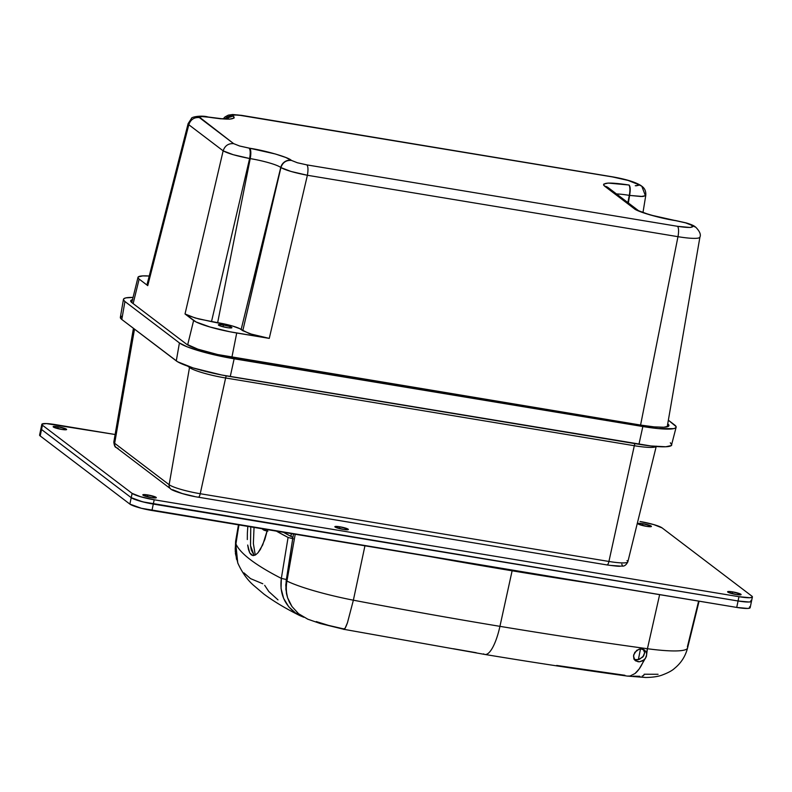 <?xml version="1.0" encoding="UTF-8"?>
<svg xmlns="http://www.w3.org/2000/svg" width="792" height="792" viewBox="0 0 792 792"><rect width="100%" height="100%" fill="white"/><g stroke="black" fill="none" stroke-linecap="round" stroke-linejoin="round"><path stroke-width="1.19" d="M132.7 299.623L131.007 300.336L130.739 301.356L131.917 302.663L186.397 344.084L197.851 349.153L217.681 354.539L640.995 425.126L654.152 426.878L663.844 427.244L668.606 426.175L668.864 425.155L667.696 423.849A38.343 5.405 -168.2 0 1 668.913 425.7A38.343 5.405 -168.2 0 1 640.995 425.126L232.304 357.39A38.343 5.405 -168.2 0 1 186.397 344.084L131.917 302.663A38.343 5.405 -168.2 0 1 130.68 300.871A38.343 5.405 -168.2 0 1 132.502 299.673M179.418 342.926L187.09 346.797L200.188 351.173L216.711 355.39L234.145 358.796L642.837 426.532L658.528 428.611L673.744 428.63L675.764 427.789L676.081 426.561L668.359 420.205L674.675 425.007A45.718 6.445 -168.2 0 1 676.14 427.205A45.718 6.445 -168.2 0 1 642.837 426.532L234.145 358.796A45.718 6.445 -168.2 0 1 179.418 342.926L124.928 301.514L179.418 342.926L176.289 360.895L179.418 342.926M133.056 297.416L125.869 297.881L123.849 298.723L123.532 299.95L124.928 301.514A45.718 6.445 -168.2 0 1 123.453 299.366A45.718 6.445 -168.2 0 1 133.056 297.416M123.453 299.366L120.354 317.364A45.075 6.356 11.8 0 0 121.81 319.483L124.928 301.514L121.81 319.483L176.289 360.895A45.075 6.356 11.8 0 0 230.254 376.547L234.145 358.796L230.254 376.547L638.946 444.282L642.837 426.532L638.946 444.282A45.075 6.356 11.8 0 0 671.774 444.946L670.329 442.768M121.522 316.275L120.424 317.948L121.81 319.483L177.606 361.766L193.139 367.943L221.71 375.002L650.846 445.965L665.815 446.767L671.398 445.52L676.14 427.205M656.113 446.48A30.165 4.247 -168.2 0 1 634.313 445.718A4.574 1.287 -80.6 0 1 634.966 443.619A4.574 1.287 -80.6 0 0 634.313 445.718A30.165 4.247 11.8 0 0 655.905 446.658M189.506 367.508L187.734 366.161L189.506 367.508A30.165 4.247 11.8 0 0 225.631 377.982A4.574 1.287 99.4 0 1 226.284 375.863A4.574 1.287 99.4 0 0 225.631 377.982A30.165 4.247 -168.2 0 1 189.506 367.508L169.141 484.704L189.506 367.508A4.574 4.336 -52.8 0 0 189.575 366.795A4.574 4.336 -52.8 0 1 189.506 367.508M133.432 328.314L113.82 442.075A25.968 3.663 11.8 0 0 114.662 443.292L169.141 484.704A25.968 3.663 11.8 0 0 200.227 493.723L608.919 561.459L634.313 445.718L225.631 377.982L200.227 493.723L225.631 377.982L634.313 445.718L608.919 561.459A25.968 3.663 11.8 0 0 627.838 561.845L656.291 446.163M118.087 448.292A4.574 4.336 -52.8 0 1 114.662 443.292L134.501 329.125L114.662 443.292A25.968 3.663 -168.2 0 1 113.83 442.015M627.007 560.587A25.968 3.663 -168.2 0 1 627.818 561.894A25.968 3.663 -168.2 0 1 608.919 561.459A4.574 1.287 99.4 0 1 607.078 564.943A4.574 1.287 99.4 0 1 606.88 564.864A4.574 1.287 -80.6 0 0 607.058 564.943A4.574 1.287 -80.6 0 0 608.919 561.459L200.227 493.723A25.968 3.663 -168.2 0 1 169.141 484.704L114.662 443.292A4.574 4.336 127.2 0 0 116.246 447.5C115.058 447.43 114.246 445.629 113.82 442.075M116.246 447.5L170.735 488.912A4.574 4.336 -52.8 0 1 169.141 484.704A4.574 4.336 127.2 0 0 170.686 488.882M198.188 497.128A4.574 1.287 -80.6 0 0 198.386 497.218A4.574 1.287 -80.6 0 0 200.227 493.723A4.574 1.287 99.4 0 1 198.366 497.208L198.366 497.208C184.704 495.208 170.399 489.842 170.735 488.912M610.483 565.409L619.641 566.042M622.334 565.409L621.779 564.152M172.577 489.703L182.299 493.565L194.416 496.455M223.403 324.958L223.037 326.789L223.403 324.958A6.91 0.97 -168.2 0 1 231.898 327.69A6.91 0.97 -168.2 0 1 226.868 327.591A6.91 0.97 -168.2 0 1 218.364 324.868A6.91 0.97 -168.2 0 1 223.403 324.958L229.611 326.443L231.848 327.779L228.106 327.779L220.651 326.106L218.592 325.185L218.731 324.641L223.403 324.958M695.782 227.235A9.217 8.752 -52.8 0 0 695.742 227.205L692.03 225.611A9.217 8.752 -52.8 0 1 695.742 227.205C699.722 231.304 701.118 234.59 699.92 237.095A30.126 4.247 -168.2 0 1 677.972 236.679L640.579 425.057L677.972 236.679L307.385 175.27L269.26 338.392L307.385 175.27L290.991 171.448L280.913 167.587C282.665 162.439 286.179 160.043 291.436 160.41L291.278 160.291A9.217 8.752 127.2 0 0 280.754 167.468L241.154 329.482A19.632 2.762 11.8 0 0 217.651 322.661L250.222 158.608A9.217 2.594 -80.6 0 0 249.708 148.233L249.114 148.134C250.371 149.658 250.539 153.123 249.619 158.509L233.224 154.697L223.146 150.836L185.021 313.959L195.06 317.948L211.494 321.641L249.619 158.509L250.222 158.608A25.502 3.594 -168.2 0 1 280.754 167.468L242.788 330.719L252.826 334.709L269.26 338.392L236.719 333.006L231.888 357.321L236.719 333.006A35.996 5.069 -168.2 0 1 193.624 320.503L185.021 313.959L196.04 321.948L209.979 326.997L229.898 331.769L269.26 338.392L249.391 333.64L241.154 329.482L280.913 167.587L242.788 330.719L239.837 328.69L232.234 325.938L211.494 321.641L249.619 158.509L250.222 158.608L217.651 322.661L198.921 318.998L188.734 315.84L185.021 313.959L223.146 150.836L188.813 124.74L147.748 285.635L139.145 279.091L133.145 303.603L139.145 279.091A35.996 5.069 -168.2 0 1 137.986 277.349A35.996 5.069 -168.2 0 1 149.213 276.032L142.748 275.903L138.283 276.893L138.036 277.863L139.145 279.091L147.748 285.635L147.065 284.873L147.223 284.288L147.748 285.635L188.813 124.74L188.179 123.463M193.624 320.503L187.655 344.906L193.624 320.503M675.378 220.503A9.217 2.594 99.4 0 1 675.734 220.661L685.624 222.869L675.378 220.503C659.538 218.206 639.015 211.682 637.867 210.187A9.217 8.752 127.2 0 0 634.174 208.613A9.217 8.752 -52.8 0 1 637.867 210.197L608.335 187.744A9.217 8.752 127.2 0 0 604.623 186.15L603.593 185.041L603.732 184.1L608.107 183.071L628.798 184.991A9.217 2.594 -80.6 0 1 629.303 195.367A25.502 3.594 -168.2 0 0 616.493 193.941A25.502 3.594 -168.2 0 1 629.303 195.367L628.373 202.98L629.61 195.416C630.541 190.03 630.373 186.565 629.105 185.041L628.798 184.991A9.217 2.594 99.4 0 1 629.303 195.367L627.868 202.594L629.303 195.367L641.094 196.525L645.737 195.634L642.817 196.505L629.61 195.416C630.541 190.03 630.373 186.565 629.105 185.041L628.798 184.991C609.523 182.12 601.465 182.506 604.623 186.15L634.174 208.613C637.055 211.652 659.805 218.245 675.734 220.661L675.536 220.552M228.512 118.76L221.701 118.721L208.563 117.067A9.217 2.594 99.4 0 1 208.92 117.226A9.217 2.594 -80.6 0 0 208.563 117.067L207.959 116.969C201.406 115.068 190.981 116.969 191.446 118.503L188.14 123.601L188.813 124.74C190.575 119.592 194.08 117.196 199.337 117.562L199.02 116.79L200.544 116.424L208.92 117.226C228.205 120.097 236.263 119.711 233.095 116.068A9.217 8.752 127.2 0 0 224.968 118.889A9.217 8.752 -52.8 0 1 233.095 116.068L224.71 118.879L232.937 115.949L232.62 115.177L233.62 114.85L241.926 115.513L612.513 176.933A9.217 2.594 -80.6 0 0 612.157 176.774C626.165 179.21 635.867 182.219 641.263 185.793A9.217 8.752 127.2 0 0 637.55 184.199L641.797 186.209L645.015 194.674M612.157 176.774L241.57 115.355L232.68 114.513L228.304 115.147L225.047 116.889L223.225 118.82M612.127 176.764A9.217 2.594 99.4 0 1 612.513 176.933L237.65 114.939L232.61 115.186L234.135 117.176L233.996 118.117L229.621 119.146L220.414 118.77L204.049 116.553L199.01 116.8L233.67 143.659L199.337 117.562C194.08 117.196 190.575 119.592 188.813 124.74L223.146 150.836C224.898 145.688 228.413 143.293 233.67 143.659C228.413 143.293 224.898 145.688 223.146 150.836C227.789 153.42 236.61 155.984 249.619 158.509C250.539 153.123 250.371 149.658 249.114 148.134L239.679 146.025L233.67 143.659L239.53 145.985L249.708 148.233A9.217 2.594 99.4 0 1 250.222 158.608A25.502 3.594 -168.2 0 1 280.754 167.468A9.217 8.752 -52.8 0 1 291.278 160.291C288.397 157.252 265.647 150.648 249.708 148.233L275.497 154.024L285.763 157.479L291.436 160.41C286.179 160.043 282.665 162.439 280.913 167.587C285.556 170.181 294.377 172.735 307.385 175.27C308.306 169.874 308.137 166.419 306.88 164.894L297.445 162.786L291.436 160.41L297.297 162.736L306.88 164.894C308.137 166.419 308.306 169.874 307.385 175.27L677.972 236.679A9.217 2.594 -80.6 0 0 677.467 226.304L306.88 164.894L677.467 226.304A9.217 2.594 99.4 0 1 677.972 236.679A30.126 4.247 11.8 0 0 699.91 237.155M695.831 227.274A9.217 8.752 127.2 0 0 692.03 225.611C693.931 227.799 689.08 228.037 677.467 226.304L689.931 227.462L692.564 226.839L691.485 225.195L695.227 226.819C693.891 225.621 690.891 224.314 686.209 222.918L675.695 220.562M685.624 222.869L691.485 225.195L685.624 222.869M608.424 187.813A9.217 8.752 -52.8 0 0 604.623 186.15L636.303 209.9L649.945 214.88L675.734 220.661A9.217 2.594 -80.6 0 0 675.348 220.503M641.263 185.793L638.095 184.605L636.798 185.754L635.263 185.744L638.421 185.368L637.55 184.199A9.217 8.752 -52.8 0 1 641.352 185.863M612.513 176.933C624.799 179.17 633.135 181.586 637.55 184.199L628.046 180.418L612.513 176.933M316.265 621.572L328.551 625.393L343.5 628.858C343.995 630.59 345.302 628.591 347.421 622.868L353.371 600.197A927.402 130.67 11.8 0 0 499.93 626.343A927.402 130.67 -168.2 0 1 353.371 600.197L364.944 545.807L353.371 600.197A71.745 10.108 -168.2 0 1 286.932 581.071A463.845 65.36 11.8 0 1 286.189 580.714L293.446 533.957L285.773 585.031L286.476 593.584L287.585 597.732A36.877 31.868 -64.1 0 1 286.932 581.071A463.845 65.36 -168.2 0 1 286.189 580.714L285.872 589.317L287.585 597.732L289.476 602.316L291.971 606.543L298.584 613.731L307.751 619.176L320.235 623.512L343.936 629.323L484.932 654.459C533.897 662.577 581.417 669.784 627.482 676.101L630.066 676.012L634.976 673.547C638.372 670.814 641.381 666.28 644.015 659.924L639.56 661.775L635.768 660.934L633.768 658.38L633.689 654.816L636.748 650.291L640.52 648.836L644.708 650.153L646.43 652.776L647.43 648.727A927.402 130.67 -168.2 0 1 499.93 626.343A36.877 10.365 99.4 0 1 485.031 654.479A36.877 10.365 99.4 0 1 483.565 653.875M512.117 570.794A929.422 130.957 -168.2 0 1 429.482 556.499L512.117 570.794L499.93 626.343L512.117 570.794L592.743 583.556A929.422 130.957 -168.2 0 1 512.117 570.794M643.688 649.598L644.668 652.677L642.856 656.984L638.184 659.696L634.046 659.439L638.025 661.736L634.907 660.241L633.491 656.073L634.808 652.341L639.203 649.064L641.807 648.876L644.708 650.153L646.43 652.776L646.688 654.647L645.431 658.38L642.659 660.835L639.56 661.775L638.025 661.736L635.521 659.825L639.53 659.271L643.619 655.984L644.668 652.677L642.916 648.797M635.768 660.934L634.907 660.241M640.51 648.836L638.362 659.647L640.51 648.836M263.607 529.007L263.449 529.878A3.712 0.525 11.8 0 0 267.191 531.036L263.706 530.026L261.964 528.739L263.449 529.878L263.607 529.007M267.894 531.165L267.191 531.036M290.951 536.402L291.436 533.62L290.951 536.402M453.351 648.737L476.18 652.717M556.687 665.438L624.957 675.299M633.313 676.17L639.896 676.299M642.154 676.051L643.619 675.606L644.173 674.23L658.073 674.289M485.031 654.479A36.877 10.365 -80.6 0 0 499.93 626.343A927.402 130.67 11.8 0 0 647.43 648.727L646.351 656.588L639.184 668.973L634.976 673.547M307.84 619.205L298.584 613.731L291.971 606.543L287.585 597.732A36.877 31.868 115.9 0 1 286.932 581.071L295.208 534.253L286.932 581.071A71.745 10.108 11.8 0 0 353.371 600.197L347.47 622.74L345.035 628.393L343.5 628.858M698.623 601.108L687.407 646.767A71.745 10.108 -168.2 0 1 687.565 648.014A71.745 10.108 -168.2 0 1 647.43 648.727L659.637 594.644L647.43 648.727A71.745 10.108 11.8 0 0 687.575 647.965L699.088 601.187M235.234 548.5L235.778 542.411A71.745 10.108 -168.2 0 1 235.62 541.312A71.745 10.108 11.8 0 0 235.778 542.411L238.877 524.918L235.234 548.51M41.837 424.334L40.946 428.62A18.444 2.594 11.8 0 0 41.54 429.502L42.431 425.215L132.115 493.376L42.431 425.215A18.444 2.594 -168.2 0 1 41.837 424.334A18.444 2.594 -168.2 0 1 55.272 424.591L115.127 434.511L46.352 423.581L41.996 424.086L42.431 425.215L41.54 429.502A18.444 2.594 -168.2 0 1 40.946 428.62L39.6 435.055A18.444 2.594 11.8 0 0 40.194 435.937L41.54 429.502L40.194 435.937L129.878 504.108L131.215 497.673L41.54 429.502L41.095 428.373L41.54 429.502L131.215 497.673L142.817 501.871L738.075 600.989L749.064 602.009L751.351 601.494L750.915 600.376A18.444 2.594 -168.2 0 1 751.499 601.247A18.444 2.594 -168.2 0 1 738.075 600.989L153.292 504.068L738.075 600.989L736.728 607.424L738.966 596.703L749.955 597.712L752.242 597.208L751.806 596.079L662.122 527.918L653.746 524.581L640.055 521.512A18.444 2.594 -168.2 0 1 662.122 527.918L751.806 596.079A18.444 2.594 -168.2 0 1 752.4 596.96A18.444 2.594 -168.2 0 1 738.966 596.703L154.192 499.782L738.966 596.703L738.075 600.989A18.444 2.594 11.8 0 0 751.499 601.247L750.163 607.682A18.444 2.594 11.8 0 1 736.728 607.424L747.717 608.434L750.004 607.929L749.569 606.801M750.915 600.376L751.351 601.494L749.064 602.009L738.075 600.989L153.292 504.068L154.192 499.782L153.292 504.068L146.263 502.702L136.729 500.108L131.215 497.673L41.54 429.502L131.215 497.673L129.878 504.108A18.444 2.594 11.8 0 0 151.945 510.503L153.292 504.068A18.444 2.594 -168.2 0 1 131.215 497.673L132.115 493.376L140.491 496.713L154.192 499.782A18.444 2.594 -168.2 0 1 132.115 493.376L131.215 497.673A18.444 2.594 11.8 0 0 153.292 504.068L151.945 510.503L736.728 607.424L141.471 508.306L129.878 504.108L40.194 435.937L39.758 434.808M58.163 426.789L57.786 428.62L58.163 426.789L66.419 429.185L65.726 429.799L61.618 429.413A6.9 0.97 -168.2 0 1 53.143 426.69A6.9 0.97 -168.2 0 1 58.163 426.789A6.9 0.97 -168.2 0 1 66.637 429.512A6.9 0.97 -168.2 0 1 61.618 429.413L53.361 427.027L54.054 426.413L58.163 426.789M732.62 591.871L732.244 593.703L732.62 591.871L740.876 594.267L740.183 594.881L736.075 594.505A6.9 0.97 -168.2 0 1 727.601 591.782A6.9 0.97 -168.2 0 1 732.62 591.871A6.9 0.97 -168.2 0 1 741.104 594.604A6.9 0.97 -168.2 0 1 736.075 594.505L727.818 592.109L728.511 591.495L732.62 591.871M642.936 523.71L642.559 525.532L642.936 523.71L651.192 526.106L650.509 526.71L646.391 526.333A6.9 0.97 -168.2 0 1 637.916 523.611A6.9 0.97 -168.2 0 1 642.936 523.71A6.9 0.97 -168.2 0 1 651.42 526.433A6.9 0.97 -168.2 0 1 646.391 526.333L638.134 523.938L638.827 523.324L642.936 523.71M147.847 494.96L147.46 496.782L147.847 494.96L156.103 497.356L155.41 497.97L151.302 497.584A6.9 0.97 -168.2 0 1 142.817 494.861A6.9 0.97 -168.2 0 1 147.847 494.96A6.9 0.97 -168.2 0 1 156.321 497.683A6.9 0.97 -168.2 0 1 151.302 497.584L143.045 495.188L143.738 494.584L147.847 494.96M339.887 526.789L339.501 528.611L339.887 526.789L348.143 529.185L347.45 529.798L343.342 529.412A6.9 0.97 -168.2 0 1 334.858 526.69A6.9 0.97 -168.2 0 1 339.887 526.789A6.9 0.97 -168.2 0 1 348.361 529.511A6.9 0.97 -168.2 0 1 343.342 529.412L335.085 527.017L335.768 526.403L339.887 526.789M250.767 526.888L250.539 545.708L254.093 555.37L251.272 550.004L250.51 545.52L250.757 526.878M235.778 543.421L238.996 524.928M299.604 615.483C285.645 608.523 273.705 601.375 263.805 594.01L253.252 585.06C247.094 579.566 241.926 572.19 237.749 562.924L235.759 543.559A486.288 68.518 11.8 0 0 281.338 578.388L288.08 537.431A487.753 68.726 -168.2 0 1 276.408 531.135L288.08 537.431L293.367 538.867L288.08 537.431L281.338 578.388L286.654 579.586L281.338 578.388C279.457 593.198 284.377 604.88 296.079 613.434L297.535 612.83L296.079 613.434L299.148 615.245M292.911 537.431L283.447 532.303A480.368 67.686 -168.2 0 0 292.911 537.431M247.807 526.442L247.361 533.283L247.807 526.442M247.312 539.56L247.361 533.283L247.312 539.56M248.49 549.539L247.688 545.035L249.727 552.865L248.49 549.539M253.331 555.608L255.559 554.895L257.954 552.816L260.37 549.46L264.865 539.402L267.498 529.66L262.726 544.916L257.954 552.816L255.559 554.895L253.331 555.608L251.361 554.925L249.727 552.865L252.836 555.568M262.786 583.753L250.52 578.615L243.896 572.854M296.079 613.434L288.773 606.85L283.635 598.376L281.061 588.476L281.338 578.388A486.288 68.518 -168.2 0 1 235.759 543.559L235.422 553.608L237.986 563.498M264.677 585.328L268.795 591.515L277.992 599.881M285.902 533.669L286.13 532.749L285.902 533.669M198.366 497.208L607.058 564.943C622.542 567.042 618.621 565.993 622.047 566.082C624.264 566.448 626.195 565.033 627.838 561.845M137.986 277.378L131.789 302.564M188.13 123.592L147.045 284.556M699.92 237.095L667.22 426.809M641.807 186.219C644.827 188.308 646.143 191.446 645.737 195.634L642.985 212.474M290.803 536.323L291.268 533.6M627.502 676.101L645.737 677.487C652.321 677.378 657.578 676.645 661.518 675.289C667.745 672.992 672.081 670.705 674.507 668.408C681.08 663.072 685.436 656.261 687.575 647.965M235.254 551.489L235.61 541.352L238.451 524.839M752.4 596.96L751.499 601.247M254.034 527.423L253.371 543.51L255.262 555.063M236.531 559.37L235.214 549.173L235.749 543.49M299.594 615.483L303.742 617.245"/></g></svg>
